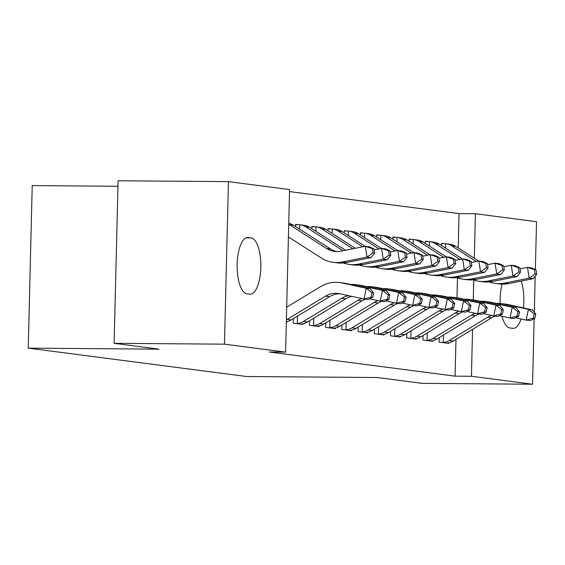 <?xml version="1.0" encoding="UTF-8"?>
<svg xmlns="http://www.w3.org/2000/svg" width="565" height="565" viewBox="0 0 565 565"><rect width="100%" height="100%" fill="white"/><g stroke="black" fill="none" stroke-linecap="round" stroke-linejoin="round"><path stroke-width="0.85" d="M458.208 247.943L459.048 213.612L289.52 191.57M459.048 213.612L475.398 213.739L536.524 221.685L535.359 269.597M117.951 186.266L32.219 185.595L28.25 348.139L246.51 376.509L377.293 377.526L422.21 383.367L532.555 384.228L471.422 376.276L472.566 329.36M28.25 348.139L159.033 349.156L114.116 343.315L118.085 180.772L228.437 181.633L289.57 189.579L285.593 352.122L224.46 344.17L228.437 181.633M427.98 241.523L425.353 241.177L425.297 243.423M423.044 335.504L422.938 340.024L432.663 341.288L432.684 340.653M395.557 237.307L392.922 236.961L392.866 239.207M390.613 331.288L390.507 335.808L400.232 337.072L400.253 336.436M363.125 233.091L360.491 232.745L360.435 234.991M358.182 327.071L358.076 331.591L367.801 332.856L367.822 332.22M330.695 228.874L328.06 228.535L328.004 230.774M325.751 322.855L325.645 327.375L335.37 328.639L335.391 328.004M298.264 224.658L295.629 224.319L295.573 226.558M293.32 318.639L293.214 323.159L302.939 324.423L302.96 323.787M285.593 352.122L269.244 351.995L455.072 376.149L455.976 339.417M456.986 297.819L457.473 277.945M286.321 322.262L286.723 322.318L286.745 321.676M309.535 320.751L309.429 325.263L319.154 326.535L319.176 325.892M314.479 226.763L311.845 226.424L311.788 228.663M341.966 324.967L341.86 329.48L351.585 330.744L351.607 330.108M346.91 230.979L344.276 230.64L344.219 232.879M374.397 329.183L374.291 333.696L384.016 334.96L384.038 334.325M379.341 235.195L376.707 234.856L376.65 237.095M406.828 333.399L406.722 337.912L416.447 339.177L416.469 338.541M411.765 239.412L409.138 239.073L409.081 241.312M439.259 337.609L439.153 342.129L448.878 343.393L448.9 342.757M444.196 243.628L441.569 243.289L441.512 245.528M521.212 281.08A28.151 10.396 -89.6 0 1 523.416 307.897M521.085 318.985A28.151 10.396 -89.6 0 1 513.239 328.364A28.151 10.396 -89.6 0 1 512.773 328.329L509.856 327.947A28.151 10.396 -89.6 0 1 501.988 316.252M500.209 303.476A28.151 10.396 -89.6 0 1 502.017 284.139M502.462 314.147L503.344 309.839L501.727 309.627L500.844 313.935L502.462 314.147L497.829 316.407L493.775 315.884L495.978 305.114L500.032 305.644L475.645 300.347A32.989 30.623 -82.6 0 0 473.279 299.937L473.774 280.078M474.31 258.254L475.398 213.739M535.196 276.2L534.313 312.205M534.158 318.724L532.555 384.228M114.116 343.315L224.46 344.17M455.072 376.149L471.422 376.276M246.841 293.758A28.151 10.396 -89.6 0 1 237.138 264.929A28.151 10.396 -89.6 0 1 247.745 237.498A28.151 10.396 -89.6 0 1 248.219 237.526L251.135 237.907A28.151 10.396 -89.6 0 1 260.839 266.737A28.151 10.396 -89.6 0 1 250.231 294.167A28.151 10.396 -89.6 0 1 249.758 294.139L246.841 293.758M286.384 319.832A15.396 14.287 -82.6 0 0 287.14 319.402L325.468 296.173A21.993 20.418 97.4 0 1 338.089 293.454A21.993 20.418 97.4 0 1 339.664 293.722L364.051 299.019L366.254 288.249L341.867 282.959A32.989 30.623 -82.6 0 0 339.501 282.549A32.989 30.623 -82.6 0 0 320.574 286.632L286.695 307.169M286.335 321.753A15.396 14.287 -82.6 0 0 291.194 319.931L329.522 296.703A21.993 20.418 97.4 0 1 340.13 293.828M372.738 297.282L368.105 299.549L364.051 299.019L371.12 297.07L372.738 297.282L373.62 292.974L372.003 292.769L371.12 297.07M372.003 292.769L366.254 288.249L370.308 288.779L345.921 283.482A32.989 30.623 -82.6 0 0 343.555 283.072L339.501 282.549M370.308 288.779L373.62 292.974M288.743 223.33A15.396 14.287 97.4 0 1 293.51 225.23L330.687 249.045A21.993 20.418 -82.6 0 0 336.549 251.559M288.722 224.27A15.396 14.287 97.4 0 1 289.457 224.708L326.634 248.522A21.993 20.418 -82.6 0 0 334.508 251.404A21.993 20.418 -82.6 0 0 340.702 251.192L365.343 246.276L369.397 246.806L373.924 248.84L372.3 248.628L372.978 252.951L374.595 253.162L373.924 248.84M374.595 253.162L371.071 257.605L346.437 262.513A32.989 30.623 97.4 0 1 337.15 262.831L333.096 262.308A32.989 30.623 97.4 0 1 321.28 257.979L288.411 236.926M371.071 257.605L367.017 257.075L342.383 261.99A32.989 30.623 97.4 0 1 333.096 262.308M372.978 252.951L367.017 257.075L365.343 246.276L372.3 248.628M300.312 324.084L301.385 324.013A15.396 14.287 -82.6 0 0 307.409 322.036L345.738 298.807A21.993 20.418 97.4 0 1 351.84 296.371M297.515 316.096L297.331 323.484L295.848 323.498M297.331 323.484A15.396 14.287 -82.6 0 0 303.356 321.513L341.684 298.285A21.993 20.418 97.4 0 1 348.64 295.672M388.953 299.394L389.836 295.085L388.219 294.873L387.336 299.182L388.953 299.394L384.32 301.654L380.266 301.124L382.47 290.361L358.083 285.064A32.989 30.623 -82.6 0 0 355.717 284.654A32.989 30.623 -82.6 0 0 350.434 284.463M369.609 298.814L380.266 301.124L387.336 299.182M388.219 294.873L382.47 290.361L386.524 290.883L362.137 285.593A32.989 30.623 -82.6 0 0 359.771 285.184L355.717 284.654M386.524 290.883L389.836 295.085M316.527 326.189L317.601 326.118A15.396 14.287 -82.6 0 0 323.625 324.148L361.953 300.919A21.993 20.418 97.4 0 1 365.52 299.21M313.73 318.208L313.547 325.588L312.064 325.61M313.547 325.588A15.396 14.287 -82.6 0 0 319.571 323.618L357.899 300.389A21.993 20.418 97.4 0 1 361.861 298.546M405.169 301.498L406.051 297.19L404.434 296.985L403.551 301.286L405.169 301.498L400.536 303.758L396.482 303.236L398.685 292.465L374.298 287.175A32.989 30.623 -82.6 0 0 371.932 286.766A32.989 30.623 -82.6 0 0 366.65 286.575M385.824 300.919L396.482 303.236L403.551 301.286M404.434 296.985L398.685 292.465L402.739 292.995L378.352 287.698A32.989 30.623 -82.6 0 0 375.986 287.288L371.932 286.766M402.739 292.995L406.051 297.19M295.622 224.595L299.747 224.75A15.396 14.287 97.4 0 1 300.156 224.792A15.396 14.287 97.4 0 1 305.672 226.812L342.849 250.627A21.993 20.418 -82.6 0 0 343.012 250.733M374.087 249.878L381.559 248.388L385.613 248.911L390.14 250.952L388.515 250.74L389.193 255.055L390.811 255.267L390.14 250.952M390.811 255.267L387.286 259.709L362.652 264.625A32.989 30.623 97.4 0 1 353.365 264.943L349.311 264.413A32.989 30.623 97.4 0 1 343.315 262.965M387.286 259.709L383.232 259.18L358.598 264.095A32.989 30.623 97.4 0 1 349.311 264.413M300.156 224.792L304.21 225.322A15.396 14.287 97.4 0 1 309.726 227.342L345.476 250.239M299.747 224.75L299.641 229.157M389.193 255.055L383.232 259.18L381.559 248.388L388.515 250.74M311.838 226.699L315.962 226.855A15.396 14.287 97.4 0 1 316.372 226.904A15.396 14.287 97.4 0 1 321.888 228.924L352.864 248.762M390.302 251.983L397.774 250.493L401.828 251.022L406.355 253.056L404.731 252.845L405.402 257.167L407.026 257.379L406.355 253.056M407.026 257.379L403.502 261.821L378.868 266.729A32.989 30.623 97.4 0 1 369.574 267.047L365.52 266.525A32.989 30.623 97.4 0 1 359.531 265.07M403.502 261.821L399.448 261.291L374.814 266.207A32.989 30.623 97.4 0 1 365.52 266.525M316.372 226.904L320.426 227.434A15.396 14.287 97.4 0 1 325.941 229.447L355.329 248.275M315.962 226.855L315.856 231.269M405.402 257.167L399.448 261.291L397.774 250.493L404.731 252.845M332.743 328.3L333.816 328.223A15.396 14.287 -82.6 0 0 339.84 326.252L378.169 303.024A21.993 20.418 97.4 0 1 381.735 301.315M329.946 320.313L329.762 327.7L328.279 327.714M329.762 327.7A15.396 14.287 -82.6 0 0 335.787 325.73L374.115 302.501A21.993 20.418 97.4 0 1 378.077 300.651M421.384 303.61L422.267 299.302L420.65 299.09L419.767 303.398L421.384 303.61L416.751 305.87L412.697 305.34L414.901 294.577L390.514 289.28A32.989 30.623 -82.6 0 0 388.148 288.87A32.989 30.623 -82.6 0 0 382.865 288.68M402.04 303.031L412.697 305.34L419.767 303.398M420.65 299.09L414.901 294.577L418.955 295.099L394.568 289.81A32.989 30.623 -82.6 0 0 392.202 289.4L388.148 288.87M418.955 295.099L422.267 299.302M348.958 330.405L350.032 330.334A15.396 14.287 -82.6 0 0 356.056 328.364L394.384 305.135A21.993 20.418 97.4 0 1 397.951 303.426M346.161 322.424L345.978 329.805L344.495 329.826M345.978 329.805A15.396 14.287 -82.6 0 0 352.002 327.834L390.33 304.606A21.993 20.418 97.4 0 1 394.292 302.762M437.6 305.714L438.482 301.406L436.865 301.202L435.982 305.503L437.6 305.714L432.967 307.974L428.913 307.452L431.116 296.682L406.729 291.392A32.989 30.623 -82.6 0 0 404.363 290.982A32.989 30.623 -82.6 0 0 399.081 290.791M418.255 305.135L428.913 307.452L435.982 305.503M436.865 301.202L431.116 296.682L435.17 297.211L410.783 291.914A32.989 30.623 -82.6 0 0 408.417 291.505L404.363 290.982M435.17 297.211L438.482 301.406M328.053 228.811L332.178 228.966A15.396 14.287 97.4 0 1 332.587 229.009A15.396 14.287 97.4 0 1 338.103 231.029L362.723 246.799M406.518 254.095L413.99 252.604L418.043 253.127L422.571 255.168L420.946 254.956L421.617 259.271L423.242 259.483L422.571 255.168M423.242 259.483L419.717 263.926L395.083 268.841A32.989 30.623 97.4 0 1 385.789 269.159L381.735 268.629A32.989 30.623 97.4 0 1 375.746 267.174M419.717 263.926L415.663 263.396L391.029 268.311A32.989 30.623 97.4 0 1 381.735 268.629M332.587 229.009L336.641 229.538A15.396 14.287 97.4 0 1 342.157 231.558L365.188 246.312M332.178 228.966L332.072 233.373M421.617 259.271L415.663 263.396L413.99 252.604L420.946 254.956M344.269 230.916L348.393 231.071A15.396 14.287 97.4 0 1 348.803 231.12A15.396 14.287 97.4 0 1 354.319 233.14L378.938 248.911M422.733 256.199L430.205 254.709L434.259 255.239L438.786 257.273L437.162 257.061L437.833 261.383L439.457 261.595L438.786 257.273M439.457 261.595L435.933 266.037L411.299 270.946A32.989 30.623 97.4 0 1 402.005 271.264L397.951 270.741A32.989 30.623 97.4 0 1 391.962 269.286M435.933 266.037L431.879 265.508L407.245 270.423A32.989 30.623 97.4 0 1 397.951 270.741M348.803 231.12L352.857 231.65A15.396 14.287 97.4 0 1 358.372 233.663L381.403 248.416M348.393 231.071L348.287 235.485M437.833 261.383L431.879 265.508L430.205 254.709L437.162 257.061M365.174 332.517L366.247 332.439A15.396 14.287 -82.6 0 0 372.271 330.469L410.6 307.24A21.993 20.418 97.4 0 1 414.166 305.531M362.377 324.529L362.193 331.916L360.703 331.93M362.193 331.916A15.396 14.287 -82.6 0 0 368.218 329.946L406.546 306.717A21.993 20.418 97.4 0 1 410.508 304.867M453.815 307.826L454.698 303.518L453.081 303.306L452.198 307.614L453.815 307.826L449.182 310.086L445.128 309.556L447.332 298.793L422.945 293.496A32.989 30.623 -82.6 0 0 420.579 293.087A32.989 30.623 -82.6 0 0 415.296 292.896M434.471 307.247L445.128 309.556L452.198 307.614M453.081 303.306L447.332 298.793L451.386 299.316L426.999 294.026A32.989 30.623 -82.6 0 0 424.633 293.616L420.579 293.087M451.386 299.316L454.698 303.518M360.484 233.027L364.609 233.183A15.396 14.287 97.4 0 1 365.018 233.225A15.396 14.287 97.4 0 1 370.534 235.245L395.154 251.015M438.949 258.311L446.421 256.821L450.475 257.343L455.002 259.377L453.377 259.173L454.048 263.488L455.673 263.7L455.002 259.377M455.673 263.7L452.148 268.142L427.514 273.057A32.989 30.623 97.4 0 1 418.22 273.375L414.166 272.846A32.989 30.623 97.4 0 1 408.177 271.391M452.148 268.142L448.094 267.612L423.46 272.528A32.989 30.623 97.4 0 1 414.166 272.846M365.018 233.225L369.072 233.755A15.396 14.287 97.4 0 1 374.588 235.774L397.619 250.528M364.609 233.183L364.503 237.59M454.048 263.488L448.094 267.612L446.421 256.821L453.377 259.173M381.389 334.621L382.463 334.551A15.396 14.287 -82.6 0 0 388.487 332.58L426.815 309.352A21.993 20.418 97.4 0 1 430.382 307.643M378.592 326.641L378.409 334.021L376.919 334.042M378.409 334.021A15.396 14.287 -82.6 0 0 384.433 332.051L422.761 308.822A21.993 20.418 97.4 0 1 426.723 306.972M470.031 309.931L470.913 305.623L469.296 305.418L468.413 309.719L470.031 309.931L465.398 312.191L461.344 311.668L463.547 300.898L439.16 295.608A32.989 30.623 -82.6 0 0 436.794 295.198A32.989 30.623 -82.6 0 0 431.512 295.008M450.686 309.352L461.344 311.668L468.413 309.719M469.296 305.418L463.547 300.898L467.601 301.428L443.214 296.131A32.989 30.623 -82.6 0 0 440.848 295.721L436.794 295.198M467.601 301.428L470.913 305.623M376.7 235.132L380.824 235.287A15.396 14.287 97.4 0 1 381.234 235.337A15.396 14.287 97.4 0 1 386.75 237.357L411.369 253.127M455.164 260.416L462.629 258.925L466.683 259.455L471.217 261.489L469.593 261.277L470.264 265.599L471.888 265.804L471.217 261.489M471.888 265.804L468.364 270.254L443.73 275.162A32.989 30.623 97.4 0 1 434.436 275.48L430.382 274.957A32.989 30.623 97.4 0 1 424.393 273.502M468.364 270.254L464.31 269.724L439.676 274.632A32.989 30.623 97.4 0 1 430.382 274.957M381.234 235.337L385.288 235.866A15.396 14.287 97.4 0 1 390.803 237.879L413.834 252.633M380.824 235.287L380.718 239.701M470.264 265.599L464.31 269.724L462.629 258.925L469.593 261.277M397.605 336.726L398.678 336.655A15.396 14.287 -82.6 0 0 404.702 334.685L443.031 311.456A21.993 20.418 97.4 0 1 446.597 309.747M394.808 328.745L394.624 336.133L393.134 336.147M394.624 336.133A15.396 14.287 -82.6 0 0 400.649 334.162L438.977 310.934A21.993 20.418 97.4 0 1 442.939 309.083M486.246 312.042L487.129 307.734L485.512 307.522L484.629 311.831L486.246 312.042L481.613 314.302L477.559 313.773L479.763 303.01L455.376 297.713A32.989 30.623 -82.6 0 0 453.01 297.303A32.989 30.623 -82.6 0 0 447.727 297.112M466.902 311.463L477.559 313.773L484.629 311.831M485.512 307.522L479.763 303.01L483.817 303.532L459.43 298.242A32.989 30.623 -82.6 0 0 457.064 297.833L453.01 297.303M483.817 303.532L487.129 307.734M392.915 237.244L397.04 237.399A15.396 14.287 97.4 0 1 397.449 237.441A15.396 14.287 97.4 0 1 402.965 239.461L427.585 255.232M471.38 262.52L478.845 261.037L482.898 261.56L487.433 263.594L485.808 263.389L486.479 267.704L488.104 267.916L487.433 263.594M488.104 267.916L484.579 272.358L459.945 277.274A32.989 30.623 97.4 0 1 450.651 277.592L446.597 277.062A32.989 30.623 97.4 0 1 440.608 275.607M484.579 272.358L480.525 271.829L455.891 276.744A32.989 30.623 97.4 0 1 446.597 277.062M397.449 237.441L401.503 237.971A15.396 14.287 97.4 0 1 407.019 239.991L430.05 254.744M397.04 237.399L396.934 241.806M486.479 267.704L480.525 271.829L478.845 261.037L485.808 263.389M413.82 338.838L414.894 338.767A15.396 14.287 -82.6 0 0 420.918 336.797L459.246 313.568A21.993 20.418 97.4 0 1 462.813 311.859M411.023 330.857L410.84 338.237L409.35 338.258M410.84 338.237A15.396 14.287 -82.6 0 0 416.864 336.267L455.192 313.038A21.993 20.418 97.4 0 1 459.154 311.188M483.117 313.568L493.775 315.884L500.844 313.935M501.727 309.627L495.978 305.114L471.591 299.824A32.989 30.623 -82.6 0 0 469.225 299.415A32.989 30.623 -82.6 0 0 463.943 299.224M500.032 305.644L503.344 309.839M409.131 239.348L413.255 239.504A15.396 14.287 97.4 0 1 413.665 239.553A15.396 14.287 97.4 0 1 419.181 241.573L443.8 257.343M487.595 264.632L495.06 263.142L499.114 263.671L503.648 265.705L502.024 265.494L502.695 269.816L504.319 270.021L503.648 265.705M504.319 270.021L500.795 274.47L476.161 279.378A32.989 30.623 97.4 0 1 466.867 279.696L462.813 279.174A32.989 30.623 97.4 0 1 456.824 277.719M500.795 274.47L496.741 273.94L472.107 278.849A32.989 30.623 97.4 0 1 462.813 279.174M413.665 239.553L417.719 240.083A15.396 14.287 97.4 0 1 423.234 242.095L446.265 256.849M413.255 239.504L413.149 243.918M502.695 269.816L496.741 273.94L495.06 263.142L502.024 265.494M430.036 340.942L431.109 340.872A15.396 14.287 -82.6 0 0 437.133 338.901L475.462 315.673A21.993 20.418 97.4 0 1 479.021 313.963M427.239 332.962L427.055 340.349L425.565 340.363M427.055 340.349A15.396 14.287 -82.6 0 0 433.08 338.379L471.408 315.15A21.993 20.418 97.4 0 1 475.37 313.3M518.677 316.259L519.56 311.951L517.943 311.739L517.06 316.047L518.677 316.259L514.044 318.519L509.99 317.989L512.194 307.226L487.807 301.929A32.989 30.623 -82.6 0 0 485.441 301.519A32.989 30.623 -82.6 0 0 480.158 301.329M499.333 315.68L509.99 317.989L517.06 316.047M517.943 311.739L512.194 307.226L516.248 307.748L491.861 302.459A32.989 30.623 -82.6 0 0 489.495 302.049L485.441 301.519M516.248 307.748L519.56 311.951M425.346 241.46L429.471 241.615A15.396 14.287 97.4 0 1 429.88 241.658A15.396 14.287 97.4 0 1 435.396 243.677L460.016 259.448M503.811 266.737L511.276 265.253L515.329 265.776L519.864 267.81L518.239 267.605L518.91 271.92L520.534 272.132L519.864 267.81M520.534 272.132L517.01 276.575L492.376 281.49A32.989 30.623 97.4 0 1 483.082 281.808L479.028 281.278A32.989 30.623 97.4 0 1 473.039 279.823M517.01 276.575L512.956 276.045L488.322 280.96A32.989 30.623 97.4 0 1 479.028 281.278M429.88 241.658L433.934 242.187A15.396 14.287 97.4 0 1 439.45 244.207L462.481 258.954M429.471 241.615L429.365 246.022M518.91 271.92L512.956 276.045L511.276 265.253L518.239 267.605M446.251 343.054L447.325 342.983A15.396 14.287 -82.6 0 0 453.349 341.013L491.677 317.784A21.993 20.418 97.4 0 1 495.237 316.075M443.454 335.073L443.271 342.454L441.781 342.475M443.271 342.454A15.396 14.287 -82.6 0 0 449.295 340.483L487.623 317.255A21.993 20.418 97.4 0 1 491.585 315.404M534.893 318.363L535.775 314.055L534.158 313.843L533.275 318.152L534.893 318.363L530.26 320.623L526.206 320.101L528.409 309.33L504.022 304.041A32.989 30.623 -82.6 0 0 501.656 303.631A32.989 30.623 -82.6 0 0 496.374 303.44M515.548 317.784L526.206 320.101L533.275 318.152M534.158 313.843L528.409 309.33L532.463 309.86L508.076 304.563A32.989 30.623 -82.6 0 0 505.71 304.154L501.656 303.631M532.463 309.86L535.775 314.055M441.562 243.564L445.686 243.72A15.396 14.287 97.4 0 1 446.096 243.769A15.396 14.287 97.4 0 1 451.612 245.789L476.231 261.56M520.026 268.848L527.491 267.358L531.545 267.888L536.079 269.922L534.455 269.71L535.126 274.032L536.75 274.237L536.079 269.922M536.75 274.237L533.226 278.679L508.592 283.595A32.989 30.623 97.4 0 1 499.298 283.913L495.244 283.39A32.989 30.623 97.4 0 1 489.255 281.935M533.226 278.679L529.172 278.157L504.538 283.065A32.989 30.623 97.4 0 1 495.244 283.39M446.096 243.769L450.15 244.292A15.396 14.287 97.4 0 1 455.665 246.312L478.696 261.065M445.686 243.72L445.58 248.134M535.126 274.032L529.172 278.157L527.491 267.358L534.455 269.71M248.219 237.526L247.279 237.519M251.135 237.907L246.029 237.865M325.468 296.173L329.522 296.703M341.867 282.959L345.921 283.482M287.14 319.402L291.194 319.931M330.687 249.045L326.634 248.522M346.437 262.513L342.383 261.99M293.51 225.23L289.457 224.708M295.94 323.505L300.375 324.077M341.684 298.285L345.738 298.807M358.083 285.064L362.137 285.593M303.356 321.513L307.409 322.036M312.155 325.61L316.591 326.189M357.899 300.389L361.953 300.919M374.298 287.175L378.352 287.698M319.571 323.618L323.625 324.148M343.259 250.683L342.849 250.627M362.652 264.625L358.598 264.095M309.726 227.342L305.672 226.812M378.868 266.729L374.814 266.207M325.941 229.447L321.888 228.924M328.371 327.721L332.806 328.293M374.115 302.501L378.169 303.024M390.514 289.28L394.568 289.81M335.787 325.73L339.84 326.252M344.586 329.826L349.022 330.405M390.33 304.606L394.384 305.135M406.729 291.392L410.783 291.914M352.002 327.834L356.056 328.364M395.083 268.841L391.029 268.311M342.157 231.558L338.103 231.029M411.299 270.946L407.245 270.423M358.372 233.663L354.319 233.14M360.802 331.938L365.237 332.51M406.546 306.717L410.6 307.24M422.945 293.496L426.999 294.026M368.218 329.946L372.271 330.469M427.514 273.057L423.46 272.528M374.588 235.774L370.534 235.245M377.017 334.042L381.453 334.621M422.761 308.822L426.815 309.352M439.16 295.608L443.214 296.131M384.433 332.051L388.487 332.58M443.73 275.162L439.676 274.632M390.803 237.879L386.75 237.357M393.233 336.154L397.668 336.726M438.977 310.934L443.031 311.456M455.376 297.713L459.43 298.242M400.649 334.162L404.702 334.685M459.945 277.274L455.891 276.744M407.019 239.991L402.965 239.461M409.448 338.258L413.884 338.838M455.192 313.038L459.246 313.568M471.591 299.824L475.645 300.347M416.864 336.267L420.918 336.797M476.161 279.378L472.107 278.849M423.234 242.095L419.181 241.573M425.664 340.37L430.099 340.942M471.408 315.15L475.462 315.673M487.807 301.929L491.861 302.459M433.08 338.379L437.133 338.901M492.376 281.49L488.322 280.96M439.45 244.207L435.396 243.677M441.879 342.475L446.315 343.054M487.623 317.255L491.677 317.784M504.022 304.041L508.076 304.563M449.295 340.483L453.349 341.013M508.592 283.595L504.538 283.065M455.665 246.312L451.612 245.789M469.225 299.415L473.279 299.937"/></g></svg>
